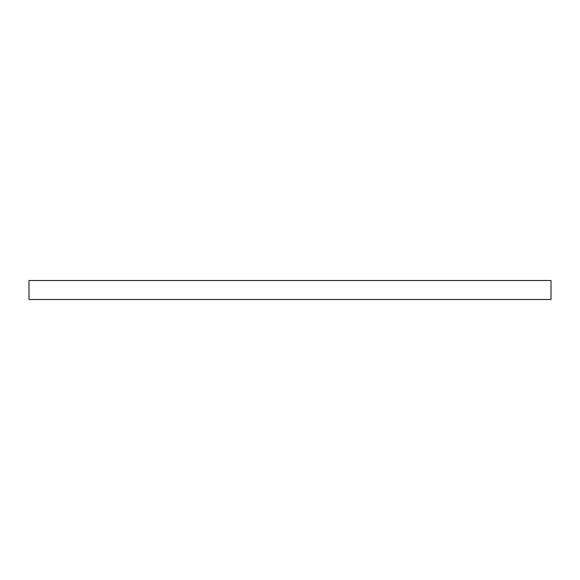 <?xml version="1.0" encoding="UTF-8"?>
<svg xmlns="http://www.w3.org/2000/svg" width="580" height="580" viewBox="0 0 580 580"><rect width="100%" height="100%" fill="white"/><g stroke="black" fill="none" stroke-linecap="round" stroke-linejoin="round"><path stroke-width="0.43" stroke-dasharray="2.9 2.17" d="M29 280.51L29 299.49L551 299.49L551 280.51L29 280.51"/><path stroke-width="0.87" d="M29 280.51L29 299.49L551 299.49L551 280.51L29 280.51"/></g></svg>
